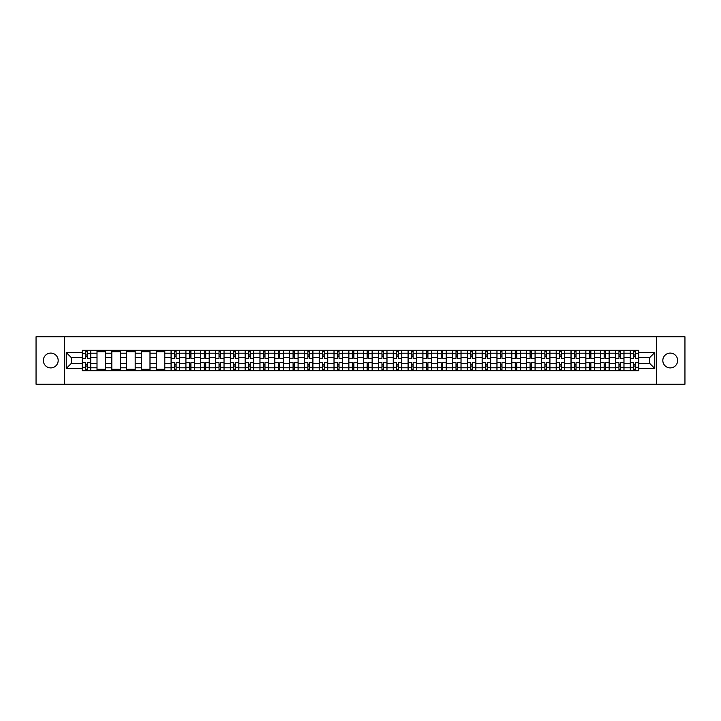 <?xml version="1.0" encoding="UTF-8"?>
<svg xmlns="http://www.w3.org/2000/svg" width="721" height="721" viewBox="0 0 721 721"><rect width="100%" height="100%" fill="white"/><g stroke="black" fill="none" stroke-linecap="round" stroke-linejoin="round"><path stroke-width="1.08" d="M670.233 353.092A7.408 7.408 0 0 0 662.824 360.5A7.408 7.408 0 0 0 670.233 367.908A7.408 7.408 0 0 0 677.641 360.5A7.408 7.408 0 0 0 670.233 353.092M50.767 353.092A7.408 7.408 0 0 0 43.359 360.5A7.408 7.408 0 0 0 50.767 367.908A7.408 7.408 0 0 0 58.176 360.5A7.408 7.408 0 0 0 50.767 353.092M656.651 384.239L684.95 384.239L684.95 336.761L36.05 336.761L36.05 384.239L656.651 384.239L656.651 336.761M97.011 370.711L97.011 353.191L90.738 353.191L90.738 370.711M90.738 353.191L90.738 350.289M97.011 353.191L97.011 350.289M105.554 350.289L105.554 370.711M111.818 370.711L111.818 350.289M120.371 350.289L120.371 370.711M126.635 370.711L126.635 350.289M135.178 350.289L135.178 370.711M141.442 370.711L141.442 350.289M149.995 350.289L149.995 370.711M156.259 370.711L156.259 350.289M164.803 350.289L164.803 370.711M171.075 370.711L171.075 350.289M179.619 350.289L179.619 370.711M185.883 370.711L185.883 350.289M194.427 350.289L194.427 370.711M200.699 370.711L200.699 350.289M209.243 350.289L209.243 370.711M215.507 370.711L215.507 350.289M224.051 350.289L224.051 370.711M230.323 370.711L230.323 350.289M238.867 350.289L238.867 370.711M245.131 370.711L245.131 350.289M253.675 350.289L253.675 370.711M259.948 370.711L259.948 350.289M268.491 350.289L268.491 370.711M274.755 370.711L274.755 350.289M283.308 350.289L283.308 370.711M289.572 370.711L289.572 350.289M298.115 350.289L298.115 370.711M304.379 370.711L304.379 350.289M312.932 350.289L312.932 370.711M319.196 370.711L319.196 350.289M327.74 350.289L327.74 370.711M334.012 370.711L334.012 350.289M342.556 350.289L342.556 370.711M348.82 370.711L348.82 350.289M357.364 350.289L357.364 370.711M363.636 370.711L363.636 350.289M372.18 350.289L372.18 370.711M378.444 370.711L378.444 350.289M386.988 350.289L386.988 370.711M393.26 370.711L393.26 350.289M401.804 350.289L401.804 370.711M408.068 370.711L408.068 350.289M416.621 350.289L416.621 370.711M422.885 370.711L422.885 350.289M431.428 350.289L431.428 370.711M437.692 370.711L437.692 350.289M446.245 350.289L446.245 370.711M452.509 370.711L452.509 350.289M461.052 350.289L461.052 370.711M467.325 370.711L467.325 350.289M475.869 350.289L475.869 370.711M482.133 370.711L482.133 350.289M490.677 350.289L490.677 370.711M496.949 370.711L496.949 350.289M505.493 350.289L505.493 370.711M511.757 370.711L511.757 350.289M520.301 350.289L520.301 370.711M526.573 370.711L526.573 350.289M535.117 350.289L535.117 370.711M541.381 370.711L541.381 350.289M549.925 350.289L549.925 370.711M556.197 370.711L556.197 350.289M564.741 350.289L564.741 370.711M571.005 370.711L571.005 350.289M579.558 350.289L579.558 370.711M585.822 370.711L585.822 350.289M594.365 350.289L594.365 370.711M600.629 370.711L600.629 350.289M609.182 350.289L609.182 370.711M615.446 370.711L615.446 350.289M623.989 350.289L623.989 370.711M630.262 370.711L630.262 350.289M630.262 363.447L623.989 363.447M615.446 363.447L609.182 363.447M600.629 363.447L594.365 363.447M585.822 363.447L579.558 363.447M571.005 363.447L564.741 363.447M556.197 363.447L549.925 363.447M541.381 363.447L535.117 363.447M526.573 363.447L520.301 363.447M511.757 363.447L505.493 363.447M496.949 363.447L490.677 363.447M482.133 363.447L475.869 363.447M467.325 363.447L461.052 363.447M452.509 363.447L446.245 363.447M437.692 363.447L431.428 363.447M422.885 363.447L416.621 363.447M408.068 363.447L401.804 363.447M393.26 363.447L386.988 363.447M378.444 363.447L372.18 363.447M363.636 363.447L357.364 363.447M348.82 363.447L342.556 363.447M334.012 363.447L327.74 363.447M319.196 363.447L312.932 363.447M304.379 363.447L298.115 363.447M289.572 363.447L283.308 363.447M274.755 363.447L268.491 363.447M259.948 363.447L253.675 363.447M245.131 363.447L238.867 363.447M230.323 363.447L224.051 363.447M215.507 363.447L209.243 363.447M200.699 363.447L194.427 363.447M185.883 363.447L179.619 363.447M171.075 363.447L164.803 363.447M156.259 363.447L149.995 363.447M141.442 363.447L135.178 363.447M126.635 363.447L120.371 363.447M111.818 363.447L105.554 363.447M97.011 363.447L90.738 363.447M630.262 357.553L623.989 357.553M615.446 357.553L609.182 357.553M600.629 357.553L594.365 357.553M585.822 357.553L579.558 357.553M571.005 357.553L564.741 357.553M556.197 357.553L549.925 357.553M541.381 357.553L535.117 357.553M526.573 357.553L520.301 357.553M511.757 357.553L505.493 357.553M496.949 357.553L490.677 357.553M482.133 357.553L475.869 357.553M467.325 357.553L461.052 357.553M452.509 357.553L446.245 357.553M437.692 357.553L431.428 357.553M422.885 357.553L416.621 357.553M408.068 357.553L401.804 357.553M393.26 357.553L386.988 357.553M378.444 357.553L372.18 357.553M363.636 357.553L357.364 357.553M348.82 357.553L342.556 357.553M334.012 357.553L327.74 357.553M319.196 357.553L312.932 357.553M304.379 357.553L298.115 357.553M289.572 357.553L283.308 357.553M274.755 357.553L268.491 357.553M259.948 357.553L253.675 357.553M245.131 357.553L238.867 357.553M230.323 357.553L224.051 357.553M215.507 357.553L209.243 357.553M200.699 357.553L194.427 357.553M185.883 357.553L179.619 357.553M171.075 357.553L164.803 357.553M156.259 357.553L149.995 357.553M141.442 357.553L135.178 357.553M126.635 357.553L120.371 357.553M111.818 357.553L105.554 357.553M97.011 357.553L90.738 357.553M71.28 363.447L82.194 363.447L82.194 357.553L71.28 357.553L71.28 363.447L66.242 368.476L66.242 352.524L82.194 352.524L82.194 357.553M638.806 357.553L638.806 363.447L649.72 363.447L649.72 357.553L638.806 357.553L638.806 350.289L82.194 350.289L82.194 352.524M638.806 352.524L654.758 352.524L654.758 368.476L638.806 368.476L638.806 363.447M82.194 363.447L82.194 370.711L638.806 370.711L638.806 368.476M82.194 368.476L66.242 368.476M64.349 384.239L64.349 336.761M87.232 369.287L85.709 369.287M85.709 351.713L87.232 351.713M105.554 369.287L97.011 369.287M97.011 351.713L105.554 351.713M120.371 369.287L111.818 369.287M111.818 351.713L120.371 351.713M135.178 369.287L126.635 369.287M126.635 351.713L135.178 351.713M149.995 369.287L141.442 369.287M141.442 351.713L149.995 351.713M164.803 369.287L156.259 369.287M156.259 351.713L164.803 351.713M176.104 369.287L174.581 369.287M174.581 351.713L176.104 351.713M190.912 369.287L189.398 369.287M189.398 351.713L190.912 351.713M205.728 369.287L204.205 369.287M204.205 351.713L205.728 351.713M220.545 369.287L219.022 369.287M219.022 351.713L220.545 351.713M235.352 369.287L233.838 369.287M233.838 351.713L235.352 351.713M250.169 369.287L248.646 369.287M248.646 351.713L250.169 351.713M264.977 369.287L263.462 369.287M263.462 351.713L264.977 351.713M279.793 369.287L278.27 369.287M278.27 351.713L279.793 351.713M294.601 369.287L293.087 369.287M293.087 351.713L294.601 351.713M309.417 369.287L307.894 369.287M307.894 351.713L309.417 351.713M324.225 369.287L322.711 369.287M322.711 351.713L324.225 351.713M339.041 369.287L337.518 369.287M337.518 351.713L339.041 351.713M353.858 369.287L352.335 369.287M352.335 351.713L353.858 351.713M368.665 369.287L367.142 369.287M367.142 351.713L368.665 351.713M383.482 369.287L381.959 369.287M381.959 351.713L383.482 351.713M398.289 369.287L396.775 369.287M396.775 351.713L398.289 351.713M413.106 369.287L411.583 369.287M411.583 351.713L413.106 351.713M427.913 369.287L426.399 369.287M426.399 351.713L427.913 351.713M442.73 369.287L441.207 369.287M441.207 351.713L442.73 351.713M457.538 369.287L456.023 369.287M456.023 351.713L457.538 351.713M472.354 369.287L470.831 369.287M470.831 351.713L472.354 351.713M487.162 369.287L485.648 369.287M485.648 351.713L487.162 351.713M501.978 369.287L500.455 369.287M500.455 351.713L501.978 351.713M516.795 369.287L515.272 369.287M515.272 351.713L516.795 351.713M531.602 369.287L530.088 369.287M530.088 351.713L531.602 351.713M546.419 369.287L544.896 369.287M544.896 351.713L546.419 351.713M561.226 369.287L559.712 369.287M559.712 351.713L561.226 351.713M576.043 369.287L574.52 369.287M574.52 351.713L576.043 351.713M590.85 369.287L589.336 369.287M589.336 351.713L590.85 351.713M605.667 369.287L604.144 369.287M604.144 351.713L605.667 351.713M620.475 369.287L618.96 369.287M618.96 351.713L620.475 351.713M635.291 369.287L633.768 369.287M633.768 351.713L635.291 351.713M66.242 352.524L71.28 357.553M649.72 363.447L654.758 368.476M649.72 357.553L654.758 352.524M90.693 370.711L90.693 358.265L87.232 358.265L87.232 350.289M85.709 350.289L85.709 358.265L82.248 358.265L82.248 350.289M90.693 358.265L90.693 350.289M82.248 370.711L82.248 362.735L85.709 362.735L85.709 370.711M87.232 370.711L87.232 362.735L90.693 362.735M85.709 356.183L87.232 356.183M82.248 362.735L82.248 358.265M87.232 364.817L85.709 364.817M87.232 369.476L85.709 369.476M85.709 366.052L87.232 366.052M87.232 354.948L85.709 354.948M85.709 351.524L87.232 351.524M179.565 370.711L179.565 358.265L176.104 358.265L176.104 350.289M174.581 350.289L174.581 358.265L171.12 358.265L171.12 350.289M179.565 358.265L179.565 350.289M171.12 370.711L171.12 362.735L174.581 362.735L174.581 370.711M176.104 370.711L176.104 362.735L179.565 362.735M174.581 356.183L176.104 356.183M171.12 362.735L171.12 358.265M176.104 364.817L174.581 364.817M176.104 369.476L174.581 369.476M174.581 366.052L176.104 366.052M176.104 354.948L174.581 354.948M174.581 351.524L176.104 351.524M194.382 370.711L194.382 358.265L190.912 358.265L190.912 350.289M189.398 350.289L189.398 358.265L185.928 358.265L185.928 350.289M194.382 358.265L194.382 350.289M185.928 370.711L185.928 362.735L189.398 362.735L189.398 370.711M190.912 370.711L190.912 362.735L194.382 362.735M189.398 356.183L190.912 356.183M185.928 362.735L185.928 358.265M190.912 364.817L189.398 364.817M190.912 369.476L189.398 369.476M189.398 366.052L190.912 366.052M190.912 354.948L189.398 354.948M189.398 351.524L190.912 351.524M209.198 370.711L209.198 358.265L205.728 358.265L205.728 350.289M204.205 350.289L204.205 358.265L200.744 358.265L200.744 350.289M209.198 358.265L209.198 350.289M200.744 370.711L200.744 362.735L204.205 362.735L204.205 370.711M205.728 370.711L205.728 362.735L209.198 362.735M204.205 356.183L205.728 356.183M200.744 362.735L200.744 358.265M205.728 364.817L204.205 364.817M205.728 369.476L204.205 369.476M204.205 366.052L205.728 366.052M205.728 354.948L204.205 354.948M204.205 351.524L205.728 351.524M224.006 370.711L224.006 358.265L220.545 358.265L220.545 350.289M219.022 350.289L219.022 358.265L215.552 358.265L215.552 350.289M224.006 358.265L224.006 350.289M215.552 370.711L215.552 362.735L219.022 362.735L219.022 370.711M220.545 370.711L220.545 362.735L224.006 362.735M219.022 356.183L220.545 356.183M215.552 362.735L215.552 358.265M220.545 364.817L219.022 364.817M220.545 369.476L219.022 369.476M219.022 366.052L220.545 366.052M220.545 354.948L219.022 354.948M219.022 351.524L220.545 351.524M238.822 370.711L238.822 358.265L235.352 358.265L235.352 350.289M233.838 350.289L233.838 358.265L230.369 358.265L230.369 350.289M238.822 358.265L238.822 350.289M230.369 370.711L230.369 362.735L233.838 362.735L233.838 370.711M235.352 370.711L235.352 362.735L238.822 362.735M233.838 356.183L235.352 356.183M230.369 362.735L230.369 358.265M235.352 364.817L233.838 364.817M235.352 369.476L233.838 369.476M233.838 366.052L235.352 366.052M235.352 354.948L233.838 354.948M233.838 351.524L235.352 351.524M253.63 370.711L253.63 358.265L250.169 358.265L250.169 350.289M248.646 350.289L248.646 358.265L245.185 358.265L245.185 350.289M253.63 358.265L253.63 350.289M245.185 370.711L245.185 362.735L248.646 362.735L248.646 370.711M250.169 370.711L250.169 362.735L253.63 362.735M248.646 356.183L250.169 356.183M245.185 362.735L245.185 358.265M250.169 364.817L248.646 364.817M250.169 369.476L248.646 369.476M248.646 366.052L250.169 366.052M250.169 354.948L248.646 354.948M248.646 351.524L250.169 351.524M268.446 370.711L268.446 358.265L264.977 358.265L264.977 350.289M263.462 350.289L263.462 358.265L259.993 358.265L259.993 350.289M268.446 358.265L268.446 350.289M259.993 370.711L259.993 362.735L263.462 362.735L263.462 370.711M264.977 370.711L264.977 362.735L268.446 362.735M263.462 356.183L264.977 356.183M259.993 362.735L259.993 358.265M264.977 364.817L263.462 364.817M264.977 369.476L263.462 369.476M263.462 366.052L264.977 366.052M264.977 354.948L263.462 354.948M263.462 351.524L264.977 351.524M283.254 370.711L283.254 358.265L279.793 358.265L279.793 350.289M278.27 350.289L278.27 358.265L274.809 358.265L274.809 350.289M283.254 358.265L283.254 350.289M274.809 370.711L274.809 362.735L278.27 362.735L278.27 370.711M279.793 370.711L279.793 362.735L283.254 362.735M278.27 356.183L279.793 356.183M274.809 362.735L274.809 358.265M279.793 364.817L278.27 364.817M279.793 369.476L278.27 369.476M278.27 366.052L279.793 366.052M279.793 354.948L278.27 354.948M278.27 351.524L279.793 351.524M298.07 370.711L298.07 358.265L294.601 358.265L294.601 350.289M293.087 350.289L293.087 358.265L289.617 358.265L289.617 350.289M298.07 358.265L298.07 350.289M289.617 370.711L289.617 362.735L293.087 362.735L293.087 370.711M294.601 370.711L294.601 362.735L298.07 362.735M293.087 356.183L294.601 356.183M289.617 362.735L289.617 358.265M294.601 364.817L293.087 364.817M294.601 369.476L293.087 369.476M293.087 366.052L294.601 366.052M294.601 354.948L293.087 354.948M293.087 351.524L294.601 351.524M312.878 370.711L312.878 358.265L309.417 358.265L309.417 350.289M307.894 350.289L307.894 358.265L304.433 358.265L304.433 350.289M312.878 358.265L312.878 350.289M304.433 370.711L304.433 362.735L307.894 362.735L307.894 370.711M309.417 370.711L309.417 362.735L312.878 362.735M307.894 356.183L309.417 356.183M304.433 362.735L304.433 358.265M309.417 364.817L307.894 364.817M309.417 369.476L307.894 369.476M307.894 366.052L309.417 366.052M309.417 354.948L307.894 354.948M307.894 351.524L309.417 351.524M327.695 370.711L327.695 358.265L324.225 358.265L324.225 350.289M322.711 350.289L322.711 358.265L319.241 358.265L319.241 350.289M327.695 358.265L327.695 350.289M319.241 370.711L319.241 362.735L322.711 362.735L322.711 370.711M324.225 370.711L324.225 362.735L327.695 362.735M322.711 356.183L324.225 356.183M319.241 362.735L319.241 358.265M324.225 364.817L322.711 364.817M324.225 369.476L322.711 369.476M322.711 366.052L324.225 366.052M324.225 354.948L322.711 354.948M322.711 351.524L324.225 351.524M342.511 370.711L342.511 358.265L339.041 358.265L339.041 350.289M337.518 350.289L337.518 358.265L334.057 358.265L334.057 350.289M342.511 358.265L342.511 350.289M334.057 370.711L334.057 362.735L337.518 362.735L337.518 370.711M339.041 370.711L339.041 362.735L342.511 362.735M337.518 356.183L339.041 356.183M334.057 362.735L334.057 358.265M339.041 364.817L337.518 364.817M339.041 369.476L337.518 369.476M337.518 366.052L339.041 366.052M339.041 354.948L337.518 354.948M337.518 351.524L339.041 351.524M357.319 370.711L357.319 358.265L353.858 358.265L353.858 350.289M352.335 350.289L352.335 358.265L348.865 358.265L348.865 350.289M357.319 358.265L357.319 350.289M348.865 370.711L348.865 362.735L352.335 362.735L352.335 370.711M353.858 370.711L353.858 362.735L357.319 362.735M352.335 356.183L353.858 356.183M348.865 362.735L348.865 358.265M353.858 364.817L352.335 364.817M353.858 369.476L352.335 369.476M352.335 366.052L353.858 366.052M353.858 354.948L352.335 354.948M352.335 351.524L353.858 351.524M372.135 370.711L372.135 358.265L368.665 358.265L368.665 350.289M367.142 350.289L367.142 358.265L363.681 358.265L363.681 350.289M372.135 358.265L372.135 350.289M363.681 370.711L363.681 362.735L367.142 362.735L367.142 370.711M368.665 370.711L368.665 362.735L372.135 362.735M367.142 356.183L368.665 356.183M363.681 362.735L363.681 358.265M368.665 364.817L367.142 364.817M368.665 369.476L367.142 369.476M367.142 366.052L368.665 366.052M368.665 354.948L367.142 354.948M367.142 351.524L368.665 351.524M386.943 370.711L386.943 358.265L383.482 358.265L383.482 350.289M381.959 350.289L381.959 358.265L378.489 358.265L378.489 350.289M386.943 358.265L386.943 350.289M378.489 370.711L378.489 362.735L381.959 362.735L381.959 370.711M383.482 370.711L383.482 362.735L386.943 362.735M381.959 356.183L383.482 356.183M378.489 362.735L378.489 358.265M383.482 364.817L381.959 364.817M383.482 369.476L381.959 369.476M381.959 366.052L383.482 366.052M383.482 354.948L381.959 354.948M381.959 351.524L383.482 351.524M401.759 370.711L401.759 358.265L398.289 358.265L398.289 350.289M396.775 350.289L396.775 358.265L393.305 358.265L393.305 350.289M401.759 358.265L401.759 350.289M393.305 370.711L393.305 362.735L396.775 362.735L396.775 370.711M398.289 370.711L398.289 362.735L401.759 362.735M396.775 356.183L398.289 356.183M393.305 362.735L393.305 358.265M398.289 364.817L396.775 364.817M398.289 369.476L396.775 369.476M396.775 366.052L398.289 366.052M398.289 354.948L396.775 354.948M396.775 351.524L398.289 351.524M416.567 370.711L416.567 358.265L413.106 358.265L413.106 350.289M411.583 350.289L411.583 358.265L408.122 358.265L408.122 350.289M416.567 358.265L416.567 350.289M408.122 370.711L408.122 362.735L411.583 362.735L411.583 370.711M413.106 370.711L413.106 362.735L416.567 362.735M411.583 356.183L413.106 356.183M408.122 362.735L408.122 358.265M413.106 364.817L411.583 364.817M413.106 369.476L411.583 369.476M411.583 366.052L413.106 366.052M413.106 354.948L411.583 354.948M411.583 351.524L413.106 351.524M431.383 370.711L431.383 358.265L427.913 358.265L427.913 350.289M426.399 350.289L426.399 358.265L422.93 358.265L422.93 350.289M431.383 358.265L431.383 350.289M422.93 370.711L422.93 362.735L426.399 362.735L426.399 370.711M427.913 370.711L427.913 362.735L431.383 362.735M426.399 356.183L427.913 356.183M422.93 362.735L422.93 358.265M427.913 364.817L426.399 364.817M427.913 369.476L426.399 369.476M426.399 366.052L427.913 366.052M427.913 354.948L426.399 354.948M426.399 351.524L427.913 351.524M446.191 370.711L446.191 358.265L442.73 358.265L442.73 350.289M441.207 350.289L441.207 358.265L437.746 358.265L437.746 350.289M446.191 358.265L446.191 350.289M437.746 370.711L437.746 362.735L441.207 362.735L441.207 370.711M442.73 370.711L442.73 362.735L446.191 362.735M441.207 356.183L442.73 356.183M437.746 362.735L437.746 358.265M442.73 364.817L441.207 364.817M442.73 369.476L441.207 369.476M441.207 366.052L442.73 366.052M442.73 354.948L441.207 354.948M441.207 351.524L442.73 351.524M461.007 370.711L461.007 358.265L457.538 358.265L457.538 350.289M456.023 350.289L456.023 358.265L452.554 358.265L452.554 350.289M461.007 358.265L461.007 350.289M452.554 370.711L452.554 362.735L456.023 362.735L456.023 370.711M457.538 370.711L457.538 362.735L461.007 362.735M456.023 356.183L457.538 356.183M452.554 362.735L452.554 358.265M457.538 364.817L456.023 364.817M457.538 369.476L456.023 369.476M456.023 366.052L457.538 366.052M457.538 354.948L456.023 354.948M456.023 351.524L457.538 351.524M475.815 370.711L475.815 358.265L472.354 358.265L472.354 350.289M470.831 350.289L470.831 358.265L467.37 358.265L467.37 350.289M475.815 358.265L475.815 350.289M467.37 370.711L467.37 362.735L470.831 362.735L470.831 370.711M472.354 370.711L472.354 362.735L475.815 362.735M470.831 356.183L472.354 356.183M467.37 362.735L467.37 358.265M472.354 364.817L470.831 364.817M472.354 369.476L470.831 369.476M470.831 366.052L472.354 366.052M472.354 354.948L470.831 354.948M470.831 351.524L472.354 351.524M490.631 370.711L490.631 358.265L487.162 358.265L487.162 350.289M485.648 350.289L485.648 358.265L482.178 358.265L482.178 350.289M490.631 358.265L490.631 350.289M482.178 370.711L482.178 362.735L485.648 362.735L485.648 370.711M487.162 370.711L487.162 362.735L490.631 362.735M485.648 356.183L487.162 356.183M482.178 362.735L482.178 358.265M487.162 364.817L485.648 364.817M487.162 369.476L485.648 369.476M485.648 366.052L487.162 366.052M487.162 354.948L485.648 354.948M485.648 351.524L487.162 351.524M505.448 370.711L505.448 358.265L501.978 358.265L501.978 350.289M500.455 350.289L500.455 358.265L496.994 358.265L496.994 350.289M505.448 358.265L505.448 350.289M496.994 370.711L496.994 362.735L500.455 362.735L500.455 370.711M501.978 370.711L501.978 362.735L505.448 362.735M500.455 356.183L501.978 356.183M496.994 362.735L496.994 358.265M501.978 364.817L500.455 364.817M501.978 369.476L500.455 369.476M500.455 366.052L501.978 366.052M501.978 354.948L500.455 354.948M500.455 351.524L501.978 351.524M520.256 370.711L520.256 358.265L516.795 358.265L516.795 350.289M515.272 350.289L515.272 358.265L511.802 358.265L511.802 350.289M520.256 358.265L520.256 350.289M511.802 370.711L511.802 362.735L515.272 362.735L515.272 370.711M516.795 370.711L516.795 362.735L520.256 362.735M515.272 356.183L516.795 356.183M511.802 362.735L511.802 358.265M516.795 364.817L515.272 364.817M516.795 369.476L515.272 369.476M515.272 366.052L516.795 366.052M516.795 354.948L515.272 354.948M515.272 351.524L516.795 351.524M535.072 370.711L535.072 358.265L531.602 358.265L531.602 350.289M530.088 350.289L530.088 358.265L526.618 358.265L526.618 350.289M535.072 358.265L535.072 350.289M526.618 370.711L526.618 362.735L530.088 362.735L530.088 370.711M531.602 370.711L531.602 362.735L535.072 362.735M530.088 356.183L531.602 356.183M526.618 362.735L526.618 358.265M531.602 364.817L530.088 364.817M531.602 369.476L530.088 369.476M530.088 366.052L531.602 366.052M531.602 354.948L530.088 354.948M530.088 351.524L531.602 351.524M549.88 370.711L549.88 358.265L546.419 358.265L546.419 350.289M544.896 350.289L544.896 358.265L541.435 358.265L541.435 350.289M549.88 358.265L549.88 350.289M541.435 370.711L541.435 362.735L544.896 362.735L544.896 370.711M546.419 370.711L546.419 362.735L549.88 362.735M544.896 356.183L546.419 356.183M541.435 362.735L541.435 358.265M546.419 364.817L544.896 364.817M546.419 369.476L544.896 369.476M544.896 366.052L546.419 366.052M546.419 354.948L544.896 354.948M544.896 351.524L546.419 351.524M564.696 370.711L564.696 358.265L561.226 358.265L561.226 350.289M559.712 350.289L559.712 358.265L556.242 358.265L556.242 350.289M564.696 358.265L564.696 350.289M556.242 370.711L556.242 362.735L559.712 362.735L559.712 370.711M561.226 370.711L561.226 362.735L564.696 362.735M559.712 356.183L561.226 356.183M556.242 362.735L556.242 358.265M561.226 364.817L559.712 364.817M561.226 369.476L559.712 369.476M559.712 366.052L561.226 366.052M561.226 354.948L559.712 354.948M559.712 351.524L561.226 351.524M579.504 370.711L579.504 358.265L576.043 358.265L576.043 350.289M574.52 350.289L574.52 358.265L571.059 358.265L571.059 350.289M579.504 358.265L579.504 350.289M571.059 370.711L571.059 362.735L574.52 362.735L574.52 370.711M576.043 370.711L576.043 362.735L579.504 362.735M574.52 356.183L576.043 356.183M571.059 362.735L571.059 358.265M576.043 364.817L574.52 364.817M576.043 369.476L574.52 369.476M574.52 366.052L576.043 366.052M576.043 354.948L574.52 354.948M574.52 351.524L576.043 351.524M594.32 370.711L594.32 358.265L590.85 358.265L590.85 350.289M589.336 350.289L589.336 358.265L585.867 358.265L585.867 350.289M594.32 358.265L594.32 350.289M585.867 370.711L585.867 362.735L589.336 362.735L589.336 370.711M590.85 370.711L590.85 362.735L594.32 362.735M589.336 356.183L590.85 356.183M585.867 362.735L585.867 358.265M590.85 364.817L589.336 364.817M590.85 369.476L589.336 369.476M589.336 366.052L590.85 366.052M590.85 354.948L589.336 354.948M589.336 351.524L590.85 351.524M609.128 370.711L609.128 358.265L605.667 358.265L605.667 350.289M604.144 350.289L604.144 358.265L600.683 358.265L600.683 350.289M609.128 358.265L609.128 350.289M600.683 370.711L600.683 362.735L604.144 362.735L604.144 370.711M605.667 370.711L605.667 362.735L609.128 362.735M604.144 356.183L605.667 356.183M600.683 362.735L600.683 358.265M605.667 364.817L604.144 364.817M605.667 369.476L604.144 369.476M604.144 366.052L605.667 366.052M605.667 354.948L604.144 354.948M604.144 351.524L605.667 351.524M623.944 370.711L623.944 358.265L620.475 358.265L620.475 350.289M618.96 350.289L618.96 358.265L615.491 358.265L615.491 350.289M623.944 358.265L623.944 350.289M615.491 370.711L615.491 362.735L618.96 362.735L618.96 370.711M620.475 370.711L620.475 362.735L623.944 362.735M618.96 356.183L620.475 356.183M615.491 362.735L615.491 358.265M620.475 364.817L618.96 364.817M620.475 369.476L618.96 369.476M618.96 366.052L620.475 366.052M620.475 354.948L618.96 354.948M618.96 351.524L620.475 351.524M638.752 370.711L638.752 358.265L635.291 358.265L635.291 350.289M633.768 350.289L633.768 358.265L630.307 358.265L630.307 350.289M638.752 358.265L638.752 350.289M630.307 370.711L630.307 362.735L633.768 362.735L633.768 370.711M635.291 370.711L635.291 362.735L638.752 362.735M633.768 356.183L635.291 356.183M630.307 362.735L630.307 358.265M635.291 364.817L633.768 364.817M635.291 369.476L633.768 369.476M633.768 366.052L635.291 366.052M635.291 354.948L633.768 354.948M633.768 351.524L635.291 351.524M615.446 353.191L609.182 353.191M600.629 353.191L594.365 353.191M585.822 353.191L579.558 353.191M571.005 353.191L564.741 353.191M556.197 353.191L549.925 353.191M541.381 353.191L535.117 353.191M526.573 353.191L520.301 353.191M511.757 353.191L505.493 353.191M496.949 353.191L490.677 353.191M482.133 353.191L475.869 353.191M467.325 353.191L461.052 353.191M452.509 353.191L446.245 353.191M437.692 353.191L431.428 353.191M422.885 353.191L416.621 353.191M408.068 353.191L401.804 353.191M393.26 353.191L386.988 353.191M378.444 353.191L372.18 353.191M363.636 353.191L357.364 353.191M348.82 353.191L342.556 353.191M334.012 353.191L327.74 353.191M319.196 353.191L312.932 353.191M304.379 353.191L298.115 353.191M289.572 353.191L283.308 353.191M274.755 353.191L268.491 353.191M259.948 353.191L253.675 353.191M245.131 353.191L238.867 353.191M230.323 353.191L224.051 353.191M215.507 353.191L209.243 353.191M200.699 353.191L194.427 353.191M185.883 353.191L179.619 353.191M171.075 353.191L164.803 353.191M156.259 353.191L149.995 353.191M141.442 353.191L135.178 353.191M126.635 353.191L120.371 353.191M111.818 353.191L105.554 353.191M630.262 353.191L623.989 353.191M615.446 367.809L609.182 367.809M600.629 367.809L594.365 367.809M585.822 367.809L579.558 367.809M571.005 367.809L564.741 367.809M556.197 367.809L549.925 367.809M541.381 367.809L535.117 367.809M526.573 367.809L520.301 367.809M511.757 367.809L505.493 367.809M496.949 367.809L490.677 367.809M482.133 367.809L475.869 367.809M467.325 367.809L461.052 367.809M452.509 367.809L446.245 367.809M437.692 367.809L431.428 367.809M422.885 367.809L416.621 367.809M408.068 367.809L401.804 367.809M393.26 367.809L386.988 367.809M378.444 367.809L372.18 367.809M363.636 367.809L357.364 367.809M348.82 367.809L342.556 367.809M334.012 367.809L327.74 367.809M319.196 367.809L312.932 367.809M304.379 367.809L298.115 367.809M289.572 367.809L283.308 367.809M274.755 367.809L268.491 367.809M259.948 367.809L253.675 367.809M245.131 367.809L238.867 367.809M230.323 367.809L224.051 367.809M215.507 367.809L209.243 367.809M200.699 367.809L194.427 367.809M185.883 367.809L179.619 367.809M171.075 367.809L164.803 367.809M156.259 367.809L149.995 367.809M141.442 367.809L135.178 367.809M126.635 367.809L120.371 367.809M111.818 367.809L105.554 367.809M97.011 367.809L90.738 367.809M630.262 367.809L623.989 367.809M90.693 353.569L87.232 353.569M85.709 353.569L82.248 353.569M85.709 353.696L82.248 353.696M85.709 367.304L82.248 367.304M85.709 367.431L82.248 367.431M90.693 367.431L87.232 367.431M90.693 353.696L87.232 353.696M90.693 367.304L87.232 367.304M179.565 353.569L176.104 353.569M174.581 353.569L171.12 353.569M174.581 353.696L171.12 353.696M174.581 367.304L171.12 367.304M174.581 367.431L171.12 367.431M179.565 367.431L176.104 367.431M179.565 353.696L176.104 353.696M179.565 367.304L176.104 367.304M194.382 353.569L190.912 353.569M189.398 353.569L185.928 353.569M189.398 353.696L185.928 353.696M189.398 367.304L185.928 367.304M189.398 367.431L185.928 367.431M194.382 367.431L190.912 367.431M194.382 353.696L190.912 353.696M194.382 367.304L190.912 367.304M209.198 353.569L205.728 353.569M204.205 353.569L200.744 353.569M204.205 353.696L200.744 353.696M204.205 367.304L200.744 367.304M204.205 367.431L200.744 367.431M209.198 367.431L205.728 367.431M209.198 353.696L205.728 353.696M209.198 367.304L205.728 367.304M224.006 353.569L220.545 353.569M219.022 353.569L215.552 353.569M219.022 353.696L215.552 353.696M219.022 367.304L215.552 367.304M219.022 367.431L215.552 367.431M224.006 367.431L220.545 367.431M224.006 353.696L220.545 353.696M224.006 367.304L220.545 367.304M238.822 353.569L235.352 353.569M233.838 353.569L230.369 353.569M233.838 353.696L230.369 353.696M233.838 367.304L230.369 367.304M233.838 367.431L230.369 367.431M238.822 367.431L235.352 367.431M238.822 353.696L235.352 353.696M238.822 367.304L235.352 367.304M253.63 353.569L250.169 353.569M248.646 353.569L245.185 353.569M248.646 353.696L245.185 353.696M248.646 367.304L245.185 367.304M248.646 367.431L245.185 367.431M253.63 367.431L250.169 367.431M253.63 353.696L250.169 353.696M253.63 367.304L250.169 367.304M268.446 353.569L264.977 353.569M263.462 353.569L259.993 353.569M263.462 353.696L259.993 353.696M263.462 367.304L259.993 367.304M263.462 367.431L259.993 367.431M268.446 367.431L264.977 367.431M268.446 353.696L264.977 353.696M268.446 367.304L264.977 367.304M283.254 353.569L279.793 353.569M278.27 353.569L274.809 353.569M278.27 353.696L274.809 353.696M278.27 367.304L274.809 367.304M278.27 367.431L274.809 367.431M283.254 367.431L279.793 367.431M283.254 353.696L279.793 353.696M283.254 367.304L279.793 367.304M298.07 353.569L294.601 353.569M293.087 353.569L289.617 353.569M293.087 353.696L289.617 353.696M293.087 367.304L289.617 367.304M293.087 367.431L289.617 367.431M298.07 367.431L294.601 367.431M298.07 353.696L294.601 353.696M298.07 367.304L294.601 367.304M312.878 353.569L309.417 353.569M307.894 353.569L304.433 353.569M307.894 353.696L304.433 353.696M307.894 367.304L304.433 367.304M307.894 367.431L304.433 367.431M312.878 367.431L309.417 367.431M312.878 353.696L309.417 353.696M312.878 367.304L309.417 367.304M327.695 353.569L324.225 353.569M322.711 353.569L319.241 353.569M322.711 353.696L319.241 353.696M322.711 367.304L319.241 367.304M322.711 367.431L319.241 367.431M327.695 367.431L324.225 367.431M327.695 353.696L324.225 353.696M327.695 367.304L324.225 367.304M342.511 353.569L339.041 353.569M337.518 353.569L334.057 353.569M337.518 353.696L334.057 353.696M337.518 367.304L334.057 367.304M337.518 367.431L334.057 367.431M342.511 367.431L339.041 367.431M342.511 353.696L339.041 353.696M342.511 367.304L339.041 367.304M357.319 353.569L353.858 353.569M352.335 353.569L348.865 353.569M352.335 353.696L348.865 353.696M352.335 367.304L348.865 367.304M352.335 367.431L348.865 367.431M357.319 367.431L353.858 367.431M357.319 353.696L353.858 353.696M357.319 367.304L353.858 367.304M372.135 353.569L368.665 353.569M367.142 353.569L363.681 353.569M367.142 353.696L363.681 353.696M367.142 367.304L363.681 367.304M367.142 367.431L363.681 367.431M372.135 367.431L368.665 367.431M372.135 353.696L368.665 353.696M372.135 367.304L368.665 367.304M386.943 353.569L383.482 353.569M381.959 353.569L378.489 353.569M381.959 353.696L378.489 353.696M381.959 367.304L378.489 367.304M381.959 367.431L378.489 367.431M386.943 367.431L383.482 367.431M386.943 353.696L383.482 353.696M386.943 367.304L383.482 367.304M401.759 353.569L398.289 353.569M396.775 353.569L393.305 353.569M396.775 353.696L393.305 353.696M396.775 367.304L393.305 367.304M396.775 367.431L393.305 367.431M401.759 367.431L398.289 367.431M401.759 353.696L398.289 353.696M401.759 367.304L398.289 367.304M416.567 353.569L413.106 353.569M411.583 353.569L408.122 353.569M411.583 353.696L408.122 353.696M411.583 367.304L408.122 367.304M411.583 367.431L408.122 367.431M416.567 367.431L413.106 367.431M416.567 353.696L413.106 353.696M416.567 367.304L413.106 367.304M431.383 353.569L427.913 353.569M426.399 353.569L422.93 353.569M426.399 353.696L422.93 353.696M426.399 367.304L422.93 367.304M426.399 367.431L422.93 367.431M431.383 367.431L427.913 367.431M431.383 353.696L427.913 353.696M431.383 367.304L427.913 367.304M446.191 353.569L442.73 353.569M441.207 353.569L437.746 353.569M441.207 353.696L437.746 353.696M441.207 367.304L437.746 367.304M441.207 367.431L437.746 367.431M446.191 367.431L442.73 367.431M446.191 353.696L442.73 353.696M446.191 367.304L442.73 367.304M461.007 353.569L457.538 353.569M456.023 353.569L452.554 353.569M456.023 353.696L452.554 353.696M456.023 367.304L452.554 367.304M456.023 367.431L452.554 367.431M461.007 367.431L457.538 367.431M461.007 353.696L457.538 353.696M461.007 367.304L457.538 367.304M475.815 353.569L472.354 353.569M470.831 353.569L467.37 353.569M470.831 353.696L467.37 353.696M470.831 367.304L467.37 367.304M470.831 367.431L467.37 367.431M475.815 367.431L472.354 367.431M475.815 353.696L472.354 353.696M475.815 367.304L472.354 367.304M490.631 353.569L487.162 353.569M485.648 353.569L482.178 353.569M485.648 353.696L482.178 353.696M485.648 367.304L482.178 367.304M485.648 367.431L482.178 367.431M490.631 367.431L487.162 367.431M490.631 353.696L487.162 353.696M490.631 367.304L487.162 367.304M505.448 353.569L501.978 353.569M500.455 353.569L496.994 353.569M500.455 353.696L496.994 353.696M500.455 367.304L496.994 367.304M500.455 367.431L496.994 367.431M505.448 367.431L501.978 367.431M505.448 353.696L501.978 353.696M505.448 367.304L501.978 367.304M520.256 353.569L516.795 353.569M515.272 353.569L511.802 353.569M515.272 353.696L511.802 353.696M515.272 367.304L511.802 367.304M515.272 367.431L511.802 367.431M520.256 367.431L516.795 367.431M520.256 353.696L516.795 353.696M520.256 367.304L516.795 367.304M535.072 353.569L531.602 353.569M530.088 353.569L526.618 353.569M530.088 353.696L526.618 353.696M530.088 367.304L526.618 367.304M530.088 367.431L526.618 367.431M535.072 367.431L531.602 367.431M535.072 353.696L531.602 353.696M535.072 367.304L531.602 367.304M549.88 353.569L546.419 353.569M544.896 353.569L541.435 353.569M544.896 353.696L541.435 353.696M544.896 367.304L541.435 367.304M544.896 367.431L541.435 367.431M549.88 367.431L546.419 367.431M549.88 353.696L546.419 353.696M549.88 367.304L546.419 367.304M564.696 353.569L561.226 353.569M559.712 353.569L556.242 353.569M559.712 353.696L556.242 353.696M559.712 367.304L556.242 367.304M559.712 367.431L556.242 367.431M564.696 367.431L561.226 367.431M564.696 353.696L561.226 353.696M564.696 367.304L561.226 367.304M579.504 353.569L576.043 353.569M574.52 353.569L571.059 353.569M574.52 353.696L571.059 353.696M574.52 367.304L571.059 367.304M574.52 367.431L571.059 367.431M579.504 367.431L576.043 367.431M579.504 353.696L576.043 353.696M579.504 367.304L576.043 367.304M594.32 353.569L590.85 353.569M589.336 353.569L585.867 353.569M589.336 353.696L585.867 353.696M589.336 367.304L585.867 367.304M589.336 367.431L585.867 367.431M594.32 367.431L590.85 367.431M594.32 353.696L590.85 353.696M594.32 367.304L590.85 367.304M609.128 353.569L605.667 353.569M604.144 353.569L600.683 353.569M604.144 353.696L600.683 353.696M604.144 367.304L600.683 367.304M604.144 367.431L600.683 367.431M609.128 367.431L605.667 367.431M609.128 353.696L605.667 353.696M609.128 367.304L605.667 367.304M623.944 353.569L620.475 353.569M618.96 353.569L615.491 353.569M618.96 353.696L615.491 353.696M618.96 367.304L615.491 367.304M618.96 367.431L615.491 367.431M623.944 367.431L620.475 367.431M623.944 353.696L620.475 353.696M623.944 367.304L620.475 367.304M638.752 353.569L635.291 353.569M633.768 353.569L630.307 353.569M633.768 353.696L630.307 353.696M633.768 367.304L630.307 367.304M633.768 367.431L630.307 367.431M638.752 367.431L635.291 367.431M638.752 353.696L635.291 353.696M638.752 367.304L635.291 367.304"/></g></svg>
